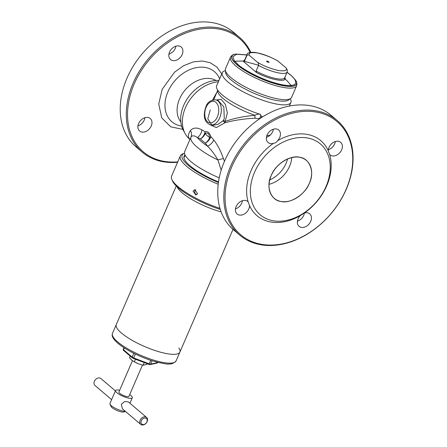 <?xml version="1.0" encoding="UTF-8"?>
<svg xmlns="http://www.w3.org/2000/svg" width="447" height="447" viewBox="0 0 447 447"><rect width="100%" height="100%" fill="white"/><g stroke="black" fill="none" stroke-linecap="round" stroke-linejoin="round"><path stroke-width="0.67" d="M268.491 62.312A1.369 0.352 -156.6 0 1 267.133 61.775A1.369 0.352 -156.6 0 1 266.535 61.172A1.369 0.352 -156.6 0 1 267.094 61.122A1.369 0.352 -156.6 0 1 268.446 61.652A1.369 0.352 -156.6 0 1 269.044 62.262A1.369 0.352 -156.6 0 1 268.491 62.312M246.9 55.517L244.448 61.178L243.246 61.261L256.6 72.626L256.097 71.09L258.545 65.43C258.662 63.776 258.198 62.641 257.148 62.027L249.7 55.685C248.823 54.663 247.889 54.607 246.9 55.517A21.886 5.61 23.4 0 1 247.007 54.64L244.554 60.306A21.886 5.61 23.4 0 0 244.448 61.178M225.322 70.235L225.674 72.822A34.648 8.884 23.4 0 0 243.146 87.964A34.648 8.884 23.4 0 0 275.374 100.262A34.648 8.884 23.4 0 0 288.527 100.022L290.651 98.508A36.017 9.236 -156.6 0 1 276.984 98.759A36.017 9.236 -156.6 0 1 243.486 85.975A36.017 9.236 -156.6 0 1 225.322 70.235A36.017 9.236 -156.6 0 1 225.495 68.765L230.501 57.194C232.401 54.093 235.167 54.238 235.563 54.076A35.24 9.035 23.4 0 0 237.044 64.776A35.24 9.035 23.4 0 0 282.169 85.522A35.24 9.035 23.4 0 0 295.422 79.979A35.24 9.035 23.4 0 0 295.383 79.929M230.501 57.194A36.017 9.236 -156.6 0 0 235.876 65.983A36.017 9.236 -156.6 0 0 281.99 87.182A36.017 9.236 -156.6 0 0 296.612 85.802L291.606 97.373A36.017 9.236 -156.6 0 1 290.651 98.508M247.007 54.64C247.157 52.925 249.538 52.159 254.142 52.344C261.45 53.322 269.312 56.177 277.732 60.898L285.884 67.748C287.723 70.509 285.113 71.414 278.056 70.453C269.63 68.33 262.663 65.519 257.148 62.027M258.545 65.43A21.886 5.61 23.4 0 0 287.175 72.023L287.365 70.011L285.884 67.748M284.812 77.493L285.337 78.348C285.588 82.684 269.496 79.482 256.6 72.626M144.236 362.562L143.085 365.227L138.587 363.869L134.351 361.908L135.508 359.243M134.351 361.908L131.798 360.148L129.501 357.779L130.222 356.119M147.275 363.718L146.968 364.417L143.085 365.227M135.938 362.718A8.208 2.106 23.4 0 0 136.223 362.858A8.208 2.106 23.4 0 0 138.33 363.769A8.208 2.106 23.4 0 0 138.587 363.869M250.164 52.439A74.314 55.037 130.4 0 0 219.902 29.262A74.314 55.037 130.4 0 0 134.256 83.807A74.314 55.037 130.4 0 0 162.848 161.104A74.314 55.037 130.4 0 0 177.75 161.881M250.801 52.333A75.23 55.707 130.4 0 0 239.665 37.498A75.23 55.707 130.4 0 0 219.784 28.055A75.23 55.707 130.4 0 0 139.81 70.514A75.23 55.707 130.4 0 0 142.152 152.075A75.23 55.707 130.4 0 0 162.032 161.518A75.23 55.707 130.4 0 0 177.582 162.261M172.721 60.546A8.208 6.079 -49.6 0 1 170.553 59.518A8.208 6.079 -49.6 0 1 170.296 50.617A8.208 6.079 -49.6 0 1 179.018 45.985A8.208 6.079 -49.6 0 1 181.191 47.019A8.208 6.079 -49.6 0 1 181.443 55.914A8.208 6.079 -49.6 0 1 172.721 60.546M141.783 132.044A8.208 6.079 -49.6 0 1 139.615 131.01A8.208 6.079 -49.6 0 1 139.358 122.115A8.208 6.079 -49.6 0 1 148.08 117.483A8.208 6.079 -49.6 0 1 150.248 118.511A8.208 6.079 -49.6 0 1 150.505 127.412A8.208 6.079 -49.6 0 1 141.783 132.044M239.665 37.498L233.597 32.335A75.23 55.707 130.4 0 0 213.716 22.892A75.23 55.707 130.4 0 0 133.742 65.351A75.23 55.707 130.4 0 0 136.084 146.912L142.152 152.075M180.823 121.919A27.491 20.361 -49.6 0 1 183.136 92.596A27.491 20.361 -49.6 0 1 211.258 78.739A27.491 20.361 -49.6 0 1 216.08 80.494M168.888 54.378A8.208 6.079 130.4 0 0 168.955 54.361L173.039 51.757A8.208 6.079 130.4 0 0 175.85 46.197M137.95 125.875A8.208 6.079 130.4 0 0 144.912 117.695M309.402 183.181C305.485 194.294 289.84 204.257 280.766 201.418C270.865 200.48 265.641 186.365 271.206 175.576C275.123 164.457 290.762 154.494 299.842 157.333C309.743 158.277 314.962 172.391 309.402 183.181A24.848 18.4 -49.6 0 1 280.761 201.418A24.848 18.4 -49.6 0 1 274.195 198.3A24.848 18.4 -49.6 0 1 271.206 175.576A24.848 18.4 -49.6 0 1 299.842 157.333A24.848 18.4 -49.6 0 1 306.407 160.456A24.848 18.4 -49.6 0 1 309.402 183.181M239.681 235.077L233.613 229.914A75.23 55.707 -49.6 0 1 224.55 161.11A75.23 55.707 -49.6 0 1 311.246 105.894A75.23 55.707 -49.6 0 1 331.126 115.337L337.194 120.5A75.23 55.707 -49.6 0 1 346.257 189.299A75.23 55.707 -49.6 0 1 259.556 244.52A75.23 55.707 -49.6 0 1 239.681 235.077A75.23 55.707 -49.6 0 1 230.613 166.273A75.23 55.707 -49.6 0 1 317.314 111.057A75.23 55.707 -49.6 0 1 337.194 120.5M329.657 154.506L328.294 150.818A8.208 6.079 -49.6 0 1 338.496 141.325A8.208 6.079 -49.6 0 1 340.664 142.358A8.208 6.079 -49.6 0 1 340.921 151.254A8.208 6.079 -49.6 0 1 332.194 155.886A8.208 6.079 -49.6 0 1 330.026 154.858A8.208 6.079 -49.6 0 1 329.657 154.506A49.237 36.464 -49.6 0 1 326.746 185.723A49.237 36.464 -49.6 0 1 304.323 213.051A8.208 6.079 -49.6 0 1 307.558 212.822A8.208 6.079 -49.6 0 1 309.726 213.85A8.208 6.079 -49.6 0 1 309.983 222.746A8.208 6.079 -49.6 0 1 301.256 227.378A8.208 6.079 -49.6 0 1 299.088 226.35A8.208 6.079 -49.6 0 1 300.239 215.655L304.323 213.051M248.146 201.865L249.51 205.553A8.208 6.079 -49.6 0 1 239.307 215.046A8.208 6.079 -49.6 0 1 237.139 214.012A8.208 6.079 -49.6 0 1 236.888 205.117A8.208 6.079 -49.6 0 1 245.61 200.485A8.208 6.079 -49.6 0 1 247.778 201.513A8.208 6.079 -49.6 0 1 248.146 201.865A49.237 36.464 -49.6 0 1 251.058 170.648A49.237 36.464 -49.6 0 1 273.48 143.319A8.208 6.079 -49.6 0 1 270.245 143.548A8.208 6.079 -49.6 0 1 268.077 142.52A8.208 6.079 -49.6 0 1 267.826 133.625A8.208 6.079 -49.6 0 1 276.548 128.993A8.208 6.079 -49.6 0 1 278.716 130.021A8.208 6.079 -49.6 0 1 277.565 140.716C276.659 142.224 275.296 143.096 273.48 143.319M326.047 186.494A46.505 34.441 -49.6 0 1 272.452 220.628A46.505 34.441 -49.6 0 1 254.561 172.257A46.505 34.441 -49.6 0 1 308.156 138.123A46.505 34.441 -49.6 0 1 326.047 186.494M300.239 215.655A49.237 36.464 -49.6 0 1 249.51 205.553M231.781 166.815A74.314 55.037 130.4 0 0 260.377 244.107A74.314 55.037 130.4 0 0 346.023 189.556A74.314 55.037 130.4 0 0 317.431 112.264A74.314 55.037 130.4 0 0 231.781 166.815M287.561 158.964A24.848 18.4 -49.6 0 1 286.069 163.323A24.848 18.4 -49.6 0 1 269.714 179.934A24.848 18.4 130.4 0 0 286.069 163.323A24.848 18.4 130.4 0 0 287.561 158.964M328.366 149.717A8.208 6.079 130.4 0 0 335.328 141.537M297.428 221.209A8.208 6.079 130.4 0 0 304.385 213.029M235.48 208.878A8.208 6.079 130.4 0 0 242.442 200.697M266.418 137.38A8.208 6.079 130.4 0 0 273.38 129.205M277.565 140.716A49.237 36.464 -49.6 0 1 328.294 150.818M270.267 135.055A27.491 20.361 130.4 0 0 266.764 135.888M259.551 118.852L255.125 118.192C244.174 118.74 234.094 120.277 224.891 122.785L225.148 121.411C234.329 118.254 244.23 116.22 254.863 115.309C256.774 114.259 258.472 113.901 259.958 114.236L261.545 116.471L261.394 117.622M290.315 98.748L290.684 99.58A37.386 9.588 -156.6 0 1 290.902 102.447A37.386 9.588 -156.6 0 1 275.721 103.883A37.386 9.588 -156.6 0 1 238.637 89.299A37.386 9.588 -156.6 0 1 222.282 72.749L216.644 85.774A37.386 9.588 23.4 0 0 222.22 94.898A37.386 9.588 23.4 0 0 259.958 114.236L260.299 114.371A2.369 1.117 112.7 0 1 260.54 116.444A2.369 1.117 112.7 0 1 259.053 118.634M189.802 139.347L188.891 138.095C187.885 136.017 188.399 133.502 190.439 130.546C193.193 127.507 197.01 127.283 201.876 129.865L205.095 131.742C207.671 131.111 209.604 132.759 210.895 136.681L209.699 137.676A9.119 5.956 126.6 0 1 205.369 143.146C207.419 141.984 209.051 140.313 210.269 138.123L210.895 136.681L213.761 139.978C217.572 144.811 220.79 151.025 223.422 158.618L224.489 161.255M289.332 99.15A34.648 8.884 -156.6 0 1 275.374 100.262A34.648 8.884 -156.6 0 1 241.374 86.964A34.648 8.884 -156.6 0 1 225.757 71.637M210.66 124.858L212.895 125.3L217.801 124.417L223.103 120.796L224.271 118.807L223.841 106.889L218.03 100.29L215.644 99.815A12.767 7.929 101.3 0 1 219.684 117.896A12.767 7.929 101.3 0 1 210.66 124.858C202.932 122.07 203.541 113.599 205.877 106.844C207.335 102.318 210.593 99.977 215.644 99.815M210.263 109.873L207.777 118.751L211.783 124.948M221.187 170.206L217.912 159.965A9.119 0.76 162 0 1 223.422 158.618M189.718 139.274A34.648 25.658 -49.6 0 1 189.684 139.24A34.648 25.658 -49.6 0 1 186.5 105.425A34.648 25.658 -49.6 0 1 218.376 81.767M188.891 138.095L189.964 139.397M219.231 177.839A40.576 10.404 -156.6 0 1 184.695 151.561L190.947 137.117A40.576 10.404 -156.6 0 1 190.981 137.045C192.221 135.257 194.384 135.441 197.468 137.592A9.119 7.342 112.9 0 0 201.876 129.865M223.103 120.796L224.891 122.785L216.326 127.607L209.699 124.579M212.487 100.173L216.929 92.116M190.439 130.546A9.119 7.627 -157.1 0 1 191.02 136.95A9.119 7.627 -157.1 0 1 191.014 136.966L190.947 137.117A40.576 10.404 -156.6 0 0 217.912 159.965C214.672 154.377 211.241 149.801 207.62 146.236A9.119 5.839 143.9 0 0 213.761 139.978M222.282 72.749A37.386 9.588 -156.6 0 1 224.517 70.95L225.377 70.643M207.62 146.236L205.369 143.146A36.928 9.471 -156.6 0 1 202.653 140.995A36.928 9.471 -156.6 0 1 200.429 138.944L197.468 137.592A37.906 9.722 -156.6 0 0 207.62 146.236M209.727 137.609C209.084 133.469 207.559 132.167 205.151 133.709L205.095 131.742L204.665 133.357C203.743 135.793 202.329 137.654 200.429 138.944A9.119 7.437 -44.7 0 0 205.117 133.782L205.151 133.709A34.257 8.784 23.4 0 0 207.212 135.614A34.257 8.784 23.4 0 0 209.727 137.609M217.745 90.188L213.727 99.742M217.75 90.199A34.626 8.879 -156.6 0 0 222.997 98.429A34.626 8.879 -156.6 0 0 254.863 115.309A2.369 0.341 -92.3 0 0 255.125 118.192M218.929 80.494A33.285 24.646 130.4 0 0 187.388 98.558A33.285 24.646 130.4 0 0 184.41 132.094M216.56 99.999L221.019 99.234L225.372 104.347L227.367 112.895L225.148 121.411A1.822 0.603 -148.1 0 0 223.411 120.455M291.762 157.567A24.848 18.4 -49.6 0 1 269.005 184.309M165.815 353.443A34.648 8.884 23.4 0 0 179.884 352.107A34.648 8.884 -156.6 0 1 155.64 350.716A34.648 8.884 -156.6 0 1 121.45 333.049A34.648 8.884 -156.6 0 1 116.281 324.589A34.648 8.884 23.4 0 0 131.44 339.921A34.648 8.884 23.4 0 0 165.815 353.443M221.153 211.906A34.648 8.884 -156.6 0 1 177.09 186.773M193.048 191.115L194.73 189.679L197.574 193.596L195.847 195.037L193.048 191.115M218.203 184.248A42.856 10.991 -156.6 0 1 186.723 166.379A42.856 10.991 -156.6 0 1 180.331 155.914L171.581 176.135A42.856 10.991 23.4 0 0 171.832 179.42A42.856 10.991 23.4 0 0 177.973 186.6A42.856 10.991 23.4 0 0 219.969 208.363M171.832 179.42L172.553 181.074A41.487 10.639 23.4 0 0 178.498 188.019A41.487 10.639 23.4 0 0 220.304 209.459M195.736 189.701A2.738 2.486 -101.8 0 0 196.775 194.618M218.505 181.951A39.302 10.08 -156.6 0 1 189.981 165.708A39.302 10.08 -156.6 0 1 184.348 159.126A39.302 10.08 -156.6 0 1 185.064 154.953M180.331 155.914A42.856 10.991 -156.6 0 1 182.896 153.846L184.51 153.276A41.487 10.639 -156.6 0 0 218.421 182.527M140.688 424.371L122.405 408.809L121.316 404.183L124.747 401.512L128.317 401.864L146.599 417.431A4.559 3.375 -49.6 0 1 147.147 421.599A4.559 3.375 -49.6 0 1 140.688 424.371A4.559 3.375 -49.6 0 1 140.14 420.202A4.559 3.375 -49.6 0 1 146.599 417.431M119.651 390.27A9.119 2.336 23.4 0 0 115.561 390.538A9.119 2.336 23.4 0 0 116.918 392.768A9.119 2.336 23.4 0 0 125.92 397.417A9.119 2.336 23.4 0 0 132.295 397.78A9.119 2.336 23.4 0 0 130.937 395.556A9.119 2.336 23.4 0 0 129.691 394.617M115.561 390.538L109.962 403.479A9.119 2.336 23.4 0 0 110.012 404.183A9.119 2.336 23.4 0 0 111.32 405.708A9.119 2.336 23.4 0 0 122.998 411.072A9.119 2.336 23.4 0 0 125.333 411.307M115.41 390.885L100.871 378.508A4.559 3.375 130.4 0 0 94.412 381.285A4.559 3.375 130.4 0 0 94.96 385.454L111.621 399.635M110.012 404.183L110.979 406.384A7.297 1.872 23.4 0 0 121.36 411.899A7.297 1.872 23.4 0 0 123.886 411.966L125.456 411.408M146.912 421.856A3.649 2.699 -49.6 0 1 142.71 424.533A3.649 2.699 -49.6 0 1 141.308 420.739A3.649 2.699 -49.6 0 1 145.51 418.062A3.649 2.699 -49.6 0 1 146.912 421.856M132.457 360.673L118.908 391.985A5.47 1.402 23.4 0 0 119.723 393.321A5.47 1.402 23.4 0 0 125.121 396.115A5.47 1.402 23.4 0 0 128.948 396.333L142.476 365.076M178.839 347.978A34.648 8.884 -156.6 0 1 179.884 352.107L232.993 229.378M148.918 364.339L149.197 363.83L133.675 357.924A1.822 0.469 -156.6 0 1 132.161 357.097L123.54 349.761A1.822 0.469 -156.6 0 1 123.271 349.314L123.311 350.18A1.514 0.391 23.4 0 0 123.517 350.414L132.139 357.751A1.514 0.391 23.4 0 0 133.39 358.438L148.918 364.339A1.514 0.391 23.4 0 0 150.08 364.573L156.981 363.137A1.514 0.391 23.4 0 0 157.009 363.132A1.514 0.391 23.4 0 0 157.059 363.109M286.683 80.415L284.119 78.393M258.612 65.251L243.123 60.999L233.675 61.245M246.906 54.875L235.692 54.059A35.123 9.007 23.4 0 0 237.167 64.72A35.123 9.007 23.4 0 0 282.135 85.394A35.123 9.007 23.4 0 0 295.35 79.873L290.963 75.247L287.075 72.258M287.035 72.347L290.483 75.018C296.635 79.572 300.876 88.305 281.727 84.645C262.104 80.583 242.151 68.721 238.1 64.591L234.267 60.641L232.876 56.724L236.586 54.255L246.867 54.964M249.7 55.685C247.862 52.919 250.471 52.02 257.522 52.981C265.948 55.104 272.921 57.909 278.431 61.407M256.097 71.09A21.886 5.61 23.4 0 0 284.728 77.689L287.175 72.023M244.855 59.613L243.246 61.261M219.656 78.812A32.877 24.345 130.4 0 0 205.827 67.581A32.877 24.345 130.4 0 0 167.938 91.713A32.877 24.345 130.4 0 0 180.588 125.909A32.877 24.345 130.4 0 0 181.236 126.026L181.627 126.093M182.862 129.384L170.776 126.831L161.747 117.913L158.73 104.011L162.16 89.366L174.531 72.196L183.639 65.687L193.327 61.887L202.323 61.004L210.09 62.681L216.856 66.994L221.751 73.973M217.348 116.823C216.348 119.852 211.755 125.16 207.548 121.763C203.463 118.103 204.698 109.94 206.151 107.291C207.157 104.263 211.749 98.955 215.951 102.352C220.036 106.012 218.806 114.175 217.348 116.823M261.545 116.471A37.386 9.588 23.4 0 0 262.691 116.801M117.634 341.86A34.648 8.884 23.4 0 0 151.824 359.533A34.648 8.884 23.4 0 0 176.068 360.925C171.447 366.289 164.328 363.662 154.321 361.411C141.274 357.689 125.462 349.828 117.807 343.195C111.443 337.608 111.879 335.099 112.465 333.406A34.648 8.884 23.4 0 0 117.634 341.86M135.352 354.046L133.39 358.438M133.809 353.292L132.161 357.097A0.911 0.676 130.4 0 0 132.139 357.751M124.327 347.945L123.54 349.761A0.911 0.676 130.4 0 0 123.517 350.414M157.769 362.338L157.668 362.567A1.822 0.469 -156.6 0 1 157.5 362.668A0.911 0.827 78.2 0 1 156.981 363.137M157.657 362.31L157.5 362.668L150.6 364.104A0.911 0.827 78.2 0 1 150.08 364.573M152.064 360.723L150.6 364.104A1.822 0.469 -156.6 0 1 149.197 363.83L150.728 360.293M296.612 85.802C297.573 82.293 295.573 80.376 295.422 79.979L295.35 79.873M291.735 86.243L286.879 80.505M306.407 160.456C297.266 151.751 277.196 160.372 271.206 175.576C267.451 185.187 268.451 192.763 274.195 198.3M289.338 106.056L290.902 102.447M185.147 155.12L183.957 157.869M112.465 333.406L176.263 185.98M132.295 397.78L129.932 403.244M179.884 352.107L176.068 360.925M157.668 362.567L157.009 363.132M123.964 347.71L123.271 349.314"/></g></svg>
